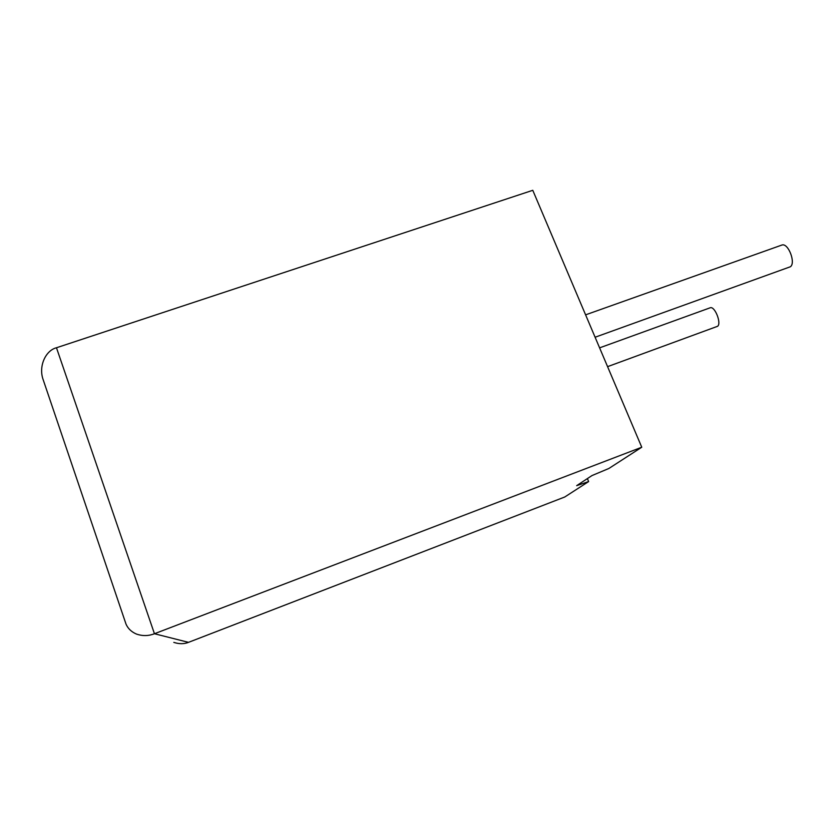 <?xml version="1.0" encoding="UTF-8"?>
<svg xmlns="http://www.w3.org/2000/svg" width="834" height="834" viewBox="0 0 834 834"><rect width="100%" height="100%" fill="white"/><g stroke="black" fill="none" stroke-linecap="round" stroke-linejoin="round"><path stroke-width="1.25" d="M607.569 366.658L717.563 326.303C721.712 323.592 715.019 306.286 710.38 307.715L709.838 307.913M781.302 245.259L782.125 244.967C788.411 243.09 795.97 263.002 790.392 266.755L595.101 337.238M124.839 620.621L126.038 624.176C128.04 628.68 131.553 631.995 136.588 634.121C142.656 636.165 148.608 636.04 154.446 633.736L641.753 447.233L608.862 468.489L591.963 475.578L576.669 485.659L588.637 481.572L587.397 478.58M588.637 481.572L564.754 497.001L188.494 642.347C184.116 644.109 179.216 644.129 173.816 642.389M44.4 383.338L42.805 378.636C38.666 365.417 45.953 350.332 56.472 347.757L532.78 190.308L641.753 447.233M56.472 347.757L154.446 633.736L188.494 642.347M782.125 244.967L585.593 314.845M710.38 307.715L599.604 347.851M42.805 378.636L126.038 624.176"/></g></svg>
